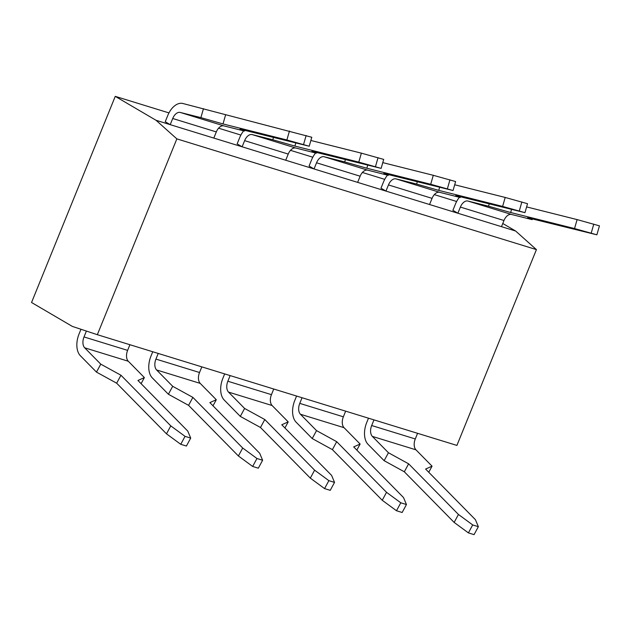 <?xml version="1.0" encoding="UTF-8"?>
<svg xmlns="http://www.w3.org/2000/svg" width="631" height="631" viewBox="0 0 631 631"><rect width="100%" height="100%" fill="white"/><g stroke="black" fill="none" stroke-linecap="round" stroke-linejoin="round"><path stroke-width="0.95" d="M168.982 112.91L115.252 96.362L31.55 302.494L72.36 326.416L97.34 334.69L456.915 445.423L536.429 249.608L176.854 138.875L156.054 120.292L170.212 124.654L165.235 121.736L167.736 115.576A18.662 11.342 107.1 0 1 182.832 103.484L311.793 137.258L309.222 146.226L239.993 129.166L244.489 131.051L244.694 130.349M456.639 201.494L434.325 194.624M384.721 179.354L362.407 172.476M312.81 157.206L290.489 150.336M240.892 135.058L218.578 128.188M172.713 118.494L216.315 131.918A9.331 5.671 107.1 0 1 223.863 125.877L180.261 112.444A9.331 5.671 -72.9 0 0 172.713 118.494L170.212 124.654L242.13 146.802L237.153 143.884L239.654 137.724A18.662 11.342 107.1 0 1 243.669 130.846M244.631 140.642L288.233 154.067A9.331 5.671 107.1 0 1 295.781 148.025L252.179 134.592A9.331 5.671 -72.9 0 0 244.631 140.642L242.13 146.802L314.041 168.95L309.064 166.032L311.572 159.872A18.662 11.342 107.1 0 1 315.579 152.994M316.541 162.79L360.143 176.215A9.331 5.671 107.1 0 1 367.692 170.165L324.089 156.74A9.331 5.671 -72.9 0 0 316.541 162.79L314.041 168.95L385.959 191.09L380.982 188.172L383.482 182.02A18.662 11.342 107.1 0 1 387.497 175.142M388.459 184.93L432.061 198.363A9.331 5.671 107.1 0 1 439.61 192.313L396.008 178.888A9.331 5.671 -72.9 0 0 388.459 184.93L385.959 191.09L457.877 213.239L452.9 210.32L455.401 204.16A18.662 11.342 107.1 0 1 459.407 197.29M460.378 207.078L503.98 220.511A9.331 5.671 107.1 0 1 511.52 214.461L467.918 201.037A9.331 5.671 -72.9 0 0 460.378 207.078L457.877 213.239L515.63 231.025L536.429 249.608M515.63 231.025L502.765 223.484M156.054 120.292L115.252 96.362M176.854 138.875L97.34 334.69M415.955 449.824A9.331 5.671 107.1 0 1 415.277 438.955L371.675 425.523A9.331 5.671 -72.9 0 0 372.353 436.392L415.955 449.824L432.046 466.175L425.609 469.062L475.435 519.699L478.361 526.68L474.062 534.638L468.399 532.887L454.146 522.421L404.321 471.783L384.145 460.693L368.054 444.35A18.662 11.342 107.1 0 1 366.698 422.604L368.488 418.195M384.145 460.693L388.444 452.742L372.353 436.392M371.675 425.523L373.97 419.875M417.572 433.308L415.277 438.955M432.046 466.175L428.757 472.256M478.361 526.68L472.698 524.937L458.445 514.462L408.62 463.824L388.444 452.742M468.399 532.887L472.698 524.937M454.146 522.421L458.445 514.462M404.321 471.783L408.62 463.824M344.037 427.676A9.331 5.671 107.1 0 1 343.359 416.807L299.757 403.383A9.331 5.671 -72.9 0 0 300.435 414.252L344.037 427.676L360.127 444.027L353.691 446.914L403.517 497.551L406.451 504.54L402.152 512.49L396.489 510.747L382.236 500.273L332.403 449.635L312.227 438.553L296.136 422.202A18.662 11.342 107.1 0 1 294.78 400.464L296.578 396.047M312.227 438.553L316.525 430.602L300.435 414.252M299.757 403.383L302.052 397.735M345.654 411.16L343.359 416.807M360.127 444.027L356.838 450.108M406.451 504.54L400.788 502.797L386.535 492.322L336.702 441.684L316.525 430.602M396.489 510.747L400.788 502.797M382.236 500.273L386.535 492.322M332.403 449.635L336.702 441.684M272.127 405.528A9.331 5.671 107.1 0 1 271.448 394.659L227.846 381.234A9.331 5.671 -72.9 0 0 228.525 392.103L272.127 405.528L288.209 421.879L281.781 424.766L331.606 475.403L334.533 482.392L330.234 490.342L324.571 488.599L310.318 478.124L260.493 427.487L240.308 416.405L224.226 400.054A18.662 11.342 107.1 0 1 222.869 378.316L224.66 373.899M240.308 416.405L244.607 408.454L228.525 392.103M227.846 381.234L230.134 375.587M273.736 389.011L271.448 394.659M288.209 421.879L284.92 427.96M334.533 482.392L328.869 480.648L314.617 470.174L264.791 419.536L244.607 408.454M324.571 488.599L328.869 480.648M310.318 478.124L314.617 470.174M260.493 427.487L264.791 419.536M200.208 383.38A9.331 5.671 107.1 0 1 199.53 372.511L155.928 359.086A9.331 5.671 -72.9 0 0 156.606 369.955L200.208 383.38L216.299 399.731L209.863 402.617L259.688 453.255L262.614 460.244L258.316 468.194L252.66 466.451L238.4 455.976L188.574 405.339L168.398 394.257L152.308 377.906A18.662 11.342 107.1 0 1 150.951 356.168L152.741 351.751M168.398 394.257L172.697 386.306L156.606 369.955M155.928 359.086L158.223 353.439M201.825 366.863L199.53 372.511M216.299 399.731L213.01 405.82M262.614 460.244L256.959 458.5L242.698 448.026L192.873 397.388L172.697 386.306M252.66 466.451L256.959 458.5M238.4 455.976L242.698 448.026M188.574 405.339L192.873 397.388M128.29 361.24A9.331 5.671 107.1 0 1 127.612 350.371L84.01 336.938A9.331 5.671 -72.9 0 0 84.688 347.807L128.29 361.24L144.381 377.59L137.944 380.469L187.778 431.107L190.704 438.095L186.405 446.046L180.742 444.303L166.489 433.828L116.664 383.191L96.48 372.109L80.389 355.758A18.662 11.342 107.1 0 1 79.041 334.02L80.965 329.272M96.48 372.109L100.779 364.158L84.688 347.807M84.01 336.938L86.4 331.07M129.907 344.723L127.612 350.371M144.381 377.59L141.092 383.672M190.704 438.095L185.041 436.352L170.788 425.878L120.963 375.24L100.779 364.158M180.742 444.303L185.041 436.352M166.489 433.828L170.788 425.878M116.664 383.191L120.963 375.24M532.351 218.933L532.146 219.643L511.52 214.461M503.98 220.511L501.479 226.671M526.617 206.913L577.113 219.596L599.45 225.851L596.879 234.811L527.65 217.75L532.146 219.643M467.918 201.037L488.544 206.211L489.183 204.002M488.544 206.211L510.668 212.521L574.541 228.556L596.879 234.811M577.113 219.596L574.541 228.556M511.496 209.61L510.668 212.521M593.787 224.108L591.215 233.068M460.433 196.785L460.236 197.495L439.61 192.313M432.061 198.363L429.561 204.523M454.699 184.773L505.194 197.448L527.532 203.703L524.968 212.663L455.74 195.61L460.236 197.495M396.008 178.888L416.634 184.063L417.265 181.854M416.634 184.063L438.75 190.373L502.623 206.416L524.968 212.663M505.194 197.448L502.623 206.416M439.586 187.462L438.75 190.373M521.869 201.959L519.305 210.92M388.522 174.637L388.317 175.347L367.692 170.165M360.143 176.215L357.643 182.375M382.78 162.624L433.284 175.3L455.621 181.554L453.05 190.523L383.822 173.462L388.317 175.347M324.089 156.74L344.715 161.922L345.346 159.714M344.715 161.922L366.832 168.232L430.713 184.268L453.05 190.523M433.284 175.3L430.713 184.268M367.668 165.314L366.832 168.232M449.958 179.811L447.387 188.772M316.604 152.497L316.407 153.199L295.781 148.025M288.233 154.067L285.733 160.227M310.87 140.476L361.366 153.152L383.703 159.406L381.132 168.374L311.911 151.314L316.407 153.199M252.179 134.592L272.805 139.774L273.436 137.566M272.805 139.774L294.922 146.084L358.794 162.12L381.132 168.374M361.366 153.152L358.794 162.12M295.758 143.166L294.922 146.084M378.04 157.663L375.469 166.631M223.863 125.877L244.489 131.051M216.315 131.918L213.814 138.079M180.261 112.444L200.887 117.626L203.458 108.658M200.887 117.626L223.003 123.936L286.884 139.972L309.222 146.226M289.455 131.011L286.884 139.972M225.575 114.968L223.003 123.936M306.13 135.515L303.558 144.483"/></g></svg>
